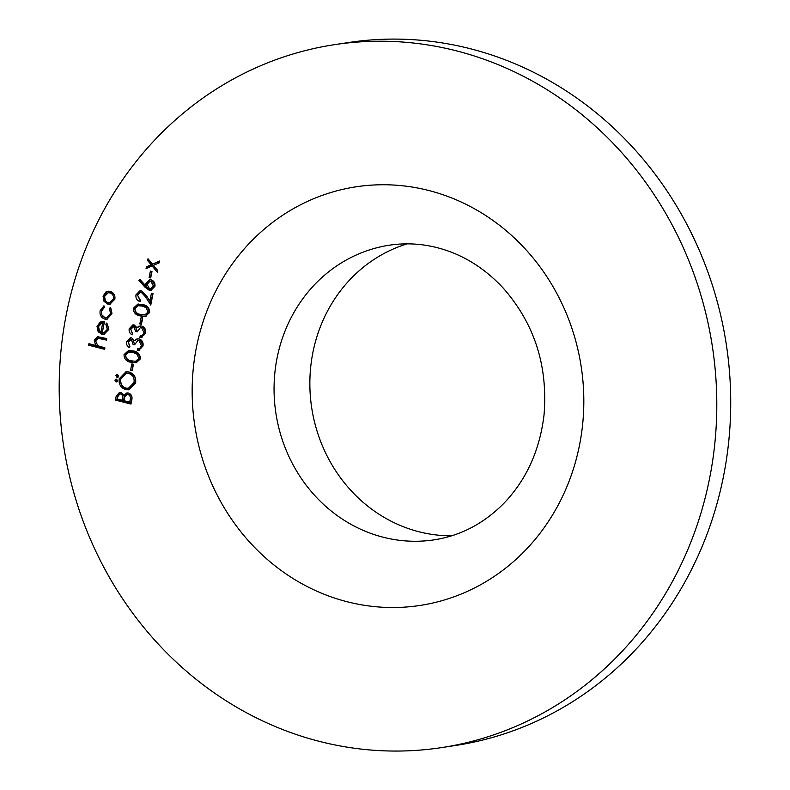 <?xml version="1.0" encoding="UTF-8"?>
<svg xmlns="http://www.w3.org/2000/svg" width="790" height="790" viewBox="0 0 790 790"><rect width="100%" height="100%" fill="white"/><g stroke="black" fill="none" stroke-linecap="round" stroke-linejoin="round"><path stroke-width="1.19" d="M150.692 277.962L149.093 277.557L150.386 271.108L151.986 271.523L150.692 277.962M137.549 295.341L140.373 300.151L140.077 301.652C136.966 300.556 135.594 298.294 135.969 294.848L139.81 290.878L141.617 290.987L146.535 295.816L149.863 301.079L151.423 293.278L153.023 293.692L150.752 305.068L145.587 296.912L141.44 292.517L140.294 292.448L137.549 295.341M141.43 324.354L139.83 323.94L141.114 317.501L142.714 317.906L141.43 324.354M137.578 348.874L139.998 348.113L141.4 345.536L138.951 340.421L137.894 340.362L134.626 344.726L133.026 344.312L131.328 339.364L128.207 342.1L129.906 346.227L129.609 347.728C127.249 346.464 126.242 344.46 126.597 341.715L130.261 337.794L131.634 337.863L134.448 340.648L136.147 339.167L139.119 338.88C142.21 340.105 143.504 342.475 143 345.971L138.793 350.316L137.282 350.375L137.578 348.874L139.712 348.588M131.328 339.364L132.76 339.147L131.328 339.364M132.157 370.737L130.557 370.322L131.841 363.884L133.451 364.289L132.157 370.737M116.9 381.768L115.942 381.916L114.915 380.188L116.495 379.121L117.522 380.859L116.426 381.945M116.002 379.091L116.495 379.121M130.962 404.075L115.36 400.056L116.021 396.787L119.448 392.373L120.949 392.462L123.882 395.247L126.864 392.956L128.513 393.055C131.318 394.18 132.434 396.343 131.871 399.543L130.962 404.075M100.142 310.707L103.934 305.789L104.408 307.231L101.525 311.171C101.041 314.321 102.187 316.454 104.942 317.56L106.611 317.649L110.521 313.482L109.415 308.515L110.432 307.458L111.923 313.867L106.917 319.229L104.774 319.101C101.09 317.669 99.55 314.874 100.142 310.707L101.574 310.48L104.083 306.224M104.626 349.318L88.628 345.2L88.924 343.69L95.679 345.428L94.257 340.174L97.575 336.698L106.769 338.574L106.472 340.085L97.911 338.258L99.915 337.992L98.483 338.209L95.6 340.796L97.792 345.734L104.922 347.807L104.626 349.318M456.966 50.985A355.52 328.156 -98.7 0 0 334.437 44.675A355.52 328.156 -98.7 0 0 63.585 445.58A355.52 328.156 -98.7 0 0 441.561 747.607A355.52 328.156 -98.7 0 0 716.708 413.081A355.52 328.156 -98.7 0 0 456.966 50.985M107.361 329.292L105.86 324.167L106.788 323.001L108.803 329.469L104.053 334.239L101.703 334.111L98.177 331.721L97.012 326.389L100.241 322.043L101.762 321.56L104.458 321.728L102.275 332.679L103.964 332.768L107.361 329.292L108.793 329.075L107.292 323.949L105.86 324.167M104.004 301.326L103.046 296.181L105.85 292.014L110.245 291.382C113.78 292.665 115.32 295.272 114.846 299.213L109.958 304.18L107.707 304.051L104.004 301.326L105.435 301.109L104.478 295.964L103.046 296.181M125.719 389.628C120.801 387.89 118.628 384.276 119.191 378.805L125.966 371.804L129.165 372.001C134.083 373.769 136.236 377.393 135.623 382.883L128.819 389.816L125.719 389.628L127.15 389.411C122.233 387.663 120.06 384.059 120.623 378.588L119.191 378.805M117.838 377.047L116.88 377.195L115.863 375.457L117.443 374.401L118.46 376.129L117.374 377.215M116.94 374.371L117.443 374.401M140.422 358.848L136.068 362.837L131.11 362.334C126.578 361.692 124.218 359.124 124.02 354.621L128.582 350.503L133.382 350.957C137.914 351.678 140.255 354.315 140.422 358.848M140.156 335.987L142.575 335.237L143.978 332.649L141.529 327.534L140.472 327.485L137.193 331.84L135.594 331.435L133.905 326.477L130.785 329.213L132.483 333.341L132.177 334.841C129.817 333.578 128.819 331.573 129.175 328.828L132.839 324.907L134.211 324.976L137.025 327.761L138.724 326.29L141.696 326.003C144.777 327.228 146.071 329.588 145.567 333.094L141.37 337.429L139.85 337.488L140.156 335.987L142.289 335.701M133.905 326.477L135.337 326.26L133.905 326.477M149.695 312.465L145.33 316.454L140.373 315.951C135.85 315.309 133.49 312.741 133.293 308.238L137.845 304.12L142.654 304.575C147.177 305.296 149.527 307.922 149.695 312.465M144.985 287.175L138.862 280.341L139.939 279.403L145.36 285.447L145.558 283.679L149.35 279.788L151.176 279.897C154.07 280.944 155.314 283.096 154.909 286.355L150.999 290.305L149.142 290.207L144.985 287.175L146.417 286.958L140.294 280.124L138.862 280.341M152.124 265.954L146.041 268.64L146.397 266.852L151.137 264.759L147.661 260.552L148.016 258.765L152.48 264.166L159.541 261.046L159.185 262.843L153.477 265.361L157.674 270.427L157.309 272.214L152.124 265.954L153.556 265.736L157.625 270.644M441.561 747.607L455.475 745.484A355.52 328.156 -98.7 0 0 730.632 410.958A355.52 328.156 -98.7 0 0 470.889 48.871A355.52 328.156 -98.7 0 0 348.36 42.551L334.437 44.675M407.176 243.853A149.004 137.539 -98.7 0 0 311.695 407.768A149.004 137.539 -98.7 0 0 451.663 535.808M104.734 348.755L90.06 344.983L88.628 345.2M90.06 344.983L90.248 344.035M97.081 345.22L95.679 345.428M95.57 340.974L95.689 339.947L94.257 340.174M95.689 339.947L98.316 336.649M106.581 339.522L99.915 337.992M104.754 334.091L101.703 334.111M103.135 333.894L99.609 331.504L98.177 331.721M99.609 331.504L98.444 326.171L97.012 326.389M98.444 326.171L101.673 321.826L100.241 322.043M101.673 321.826L102.502 321.5M103.964 332.768L105.396 332.55L108.793 329.075M100.903 332.156L102.335 331.938L104.191 322.656L101.979 322.932L98.424 326.675L98.859 330.101L100.903 332.156L102.759 322.873L101.979 322.932M104.191 322.656L102.759 322.873M106.611 317.649L108.042 317.432L111.953 313.265L110.521 313.482M111.953 313.265L110.847 308.298L109.415 308.515M107.638 319.061L104.774 319.101M106.206 318.874L101.871 314.845M101.406 312.02L101.574 310.48M104.478 295.964L107.282 291.796L105.85 292.014M107.282 291.796L108.655 291.184M110.679 304.022L107.707 304.051M109.139 303.834L105.435 301.109M109.731 302.639L111.163 302.422L114.876 298.64C115.241 295.638 114.076 293.643 111.38 292.665L108.191 292.784L104.448 296.546C104.132 299.568 105.317 301.563 108.023 302.55L109.731 302.639L113.444 298.867C113.809 295.855 112.644 293.86 109.948 292.883L108.191 292.784M111.38 292.665L109.948 292.883M114.876 298.64L113.444 298.867M131.081 403.512L116.792 399.839L115.36 400.056M116.792 399.839L117.453 396.57L120.179 392.344M127.595 392.916L125.314 395.03L123.882 395.247M129.669 402.159L131.101 401.942L131.525 399.799C132.315 397.301 131.683 395.474 129.639 394.338L127.22 394.496L124.879 396.58L123.862 400.658L129.669 402.159L130.093 400.017C130.883 397.518 130.251 395.701 128.207 394.556L127.22 394.496M122.262 400.254L123.694 400.036L123.902 399.019C124.672 396.6 124.079 394.842 122.104 393.756L119.774 393.914L117.671 396.926L117.266 398.97L122.262 400.254L122.47 399.246C123.24 396.817 122.648 395.069 120.673 393.973L119.774 393.914M122.104 393.756L120.673 393.973M123.902 399.019L122.47 399.246M129.639 394.338L128.207 394.556M131.525 399.799L130.093 400.017M120.623 378.588L126.686 371.725M129.54 389.668L127.15 389.411M128.464 388.275L129.896 388.058L135.436 382.321C136.028 377.788 134.31 374.776 130.291 373.285L126.37 373.354L120.801 379.141C120.287 383.644 122.025 386.636 126.015 388.117L128.464 388.275L134.004 382.538C134.596 378.005 132.878 374.993 128.859 373.502L126.37 373.354M130.291 373.285L128.859 373.502M135.436 382.321L134.004 382.538M117.374 381.698L116.347 379.97L114.915 380.188M116.347 379.97L116.752 379.22M118.312 376.978L117.295 375.24L115.863 375.457M117.295 375.24L117.7 374.49M132.266 370.174L130.557 370.322M131.989 370.105L133.164 364.22M136.769 362.699L131.11 362.334M132.542 362.116C128.01 361.474 125.65 358.907 125.452 354.404L124.02 354.621M125.452 354.404L129.303 350.424M135.564 361.307L136.996 361.089L140.264 358.166L138.309 353.881L134.507 352.241L130.389 351.866L128.958 352.083L125.63 354.987C125.926 358.463 127.852 360.408 131.407 360.832L135.564 361.307L138.833 358.384L136.877 354.098L133.076 352.459L128.958 352.083M134.507 352.241L133.076 352.459M138.309 353.881L136.877 354.098M140.264 358.166L138.833 358.384M129.817 346.692L128.029 341.497L126.597 341.715M128.029 341.497L130.972 337.755M136.147 339.167L137.578 338.95L134.448 340.648M137.578 338.95L138.102 338.742M139.465 350.168L137.282 350.375M138.714 350.158L139 348.696M139.01 348.657L141.43 347.896L139.998 348.113M141.43 347.896L142.832 345.319L141.4 345.536M142.832 345.319L140.383 340.204L138.951 340.421M140.383 340.204L137.894 340.362M134.764 344.173L133.026 344.312M134.458 344.094L132.76 339.147M132.384 333.805L130.607 328.61L129.175 328.828M130.607 328.61L133.55 324.878M138.724 326.29L140.156 326.072L137.025 327.761M140.156 326.072L140.679 325.855M142.032 337.281L139.85 337.488M141.282 337.271L141.578 335.809M141.588 335.77L142.575 335.237M144.007 335.009L145.409 332.432L143.978 332.649M145.409 332.432L142.96 327.317L141.529 327.534M142.96 327.317L140.472 327.485M137.342 331.296L135.594 331.435M137.025 331.207L135.337 326.26M141.538 323.791L139.83 323.94M141.262 323.722L142.437 317.837M146.041 316.306L140.373 315.951M141.805 315.733C137.282 315.091 134.922 312.514 134.725 308.021L133.293 308.238M134.725 308.021L138.576 304.041M144.837 314.924L146.269 314.697L149.537 311.783L147.572 307.498L143.78 305.858L139.662 305.473L138.23 305.7L134.902 308.604C135.199 312.07 137.124 314.025 140.669 314.45L144.837 314.924L148.105 312.001L146.14 307.715L142.348 306.076L138.23 305.7M143.78 305.858L142.348 306.076M147.572 307.498L146.14 307.715M149.537 311.783L148.105 312.001M140.225 300.911L137.401 294.631L135.969 294.848M137.401 294.631L140.551 290.829M152.747 293.623L151.295 300.852L149.863 301.079M151.127 303.182L147.019 296.694L145.587 296.912M147.019 296.694L142.872 292.3L141.44 292.517M142.872 292.3L140.294 292.448M145.558 283.679L146.989 283.462L146.792 285.229L145.36 285.447M146.989 283.462L150.09 279.739M151.71 290.147L149.142 290.207M150.574 289.989L146.417 286.958M150.584 288.785L152.016 288.567L154.751 285.644L152.391 281.2L149.873 281.359L147.098 284.4L149.498 288.725L150.584 288.785L153.319 285.871L150.959 281.418L149.873 281.359M152.391 281.2L150.959 281.418M154.751 285.644L153.319 285.871M150.811 277.409L149.093 277.557M150.525 277.339L151.7 271.454M147.562 267.968L147.829 266.635L146.397 266.852M147.829 266.635L152.569 264.541L151.137 264.759M152.569 264.541L149.093 260.335L147.661 260.552M159.452 261.5L152.48 264.166M429.079 190.578A211.75 195.446 -98.7 0 0 201.638 456.265A211.75 195.446 -98.7 0 0 533.28 541.594A211.75 195.446 -98.7 0 0 429.079 190.578M389.411 245.196A149.004 137.539 -98.7 0 0 275.898 413.229A149.004 137.539 -98.7 0 0 434.312 539.817C460.659 535.699 483.836 523.553 503.822 503.368C526.407 479.826 539.817 450.29 544.053 414.75C548.033 365.661 534.346 323.357 502.983 287.827C483.895 267.464 462.002 254.094 437.305 247.695C421.287 243.616 405.319 242.787 389.411 245.196M102.542 338.485L101.11 338.703M117.453 396.57L116.021 396.787"/></g></svg>
